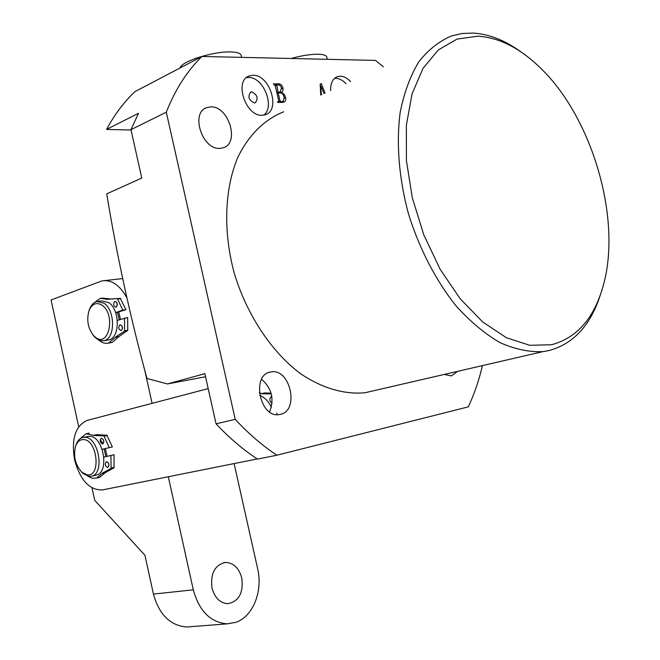 <?xml version="1.0" encoding="UTF-8"?>
<svg xmlns="http://www.w3.org/2000/svg" width="660" height="660" viewBox="0 0 660 660"><rect width="100%" height="100%" fill="white"/><g stroke="black" fill="none" stroke-linecap="round" stroke-linejoin="round"><path stroke-width="0.99" d="M477.955 36.168L457.05 39.097L438.364 49.88L423.027 68.351L412.087 93.835L406.37 125.119L406.403 160.479L412.31 197.827L423.794 234.836L440.113 269.197L460.21 298.815L482.765 322.03L506.377 337.714L529.683 345.296L551.43 344.759C576.881 338.027 594.157 318.293 603.265 285.557C622.034 219.532 592.606 117.868 540.218 67.757C520.047 48.147 499.29 37.62 477.955 36.168M600.352 294.896C590.494 325.57 573.21 344.157 548.501 350.666L542.982 351.615C529.295 352.267 514.99 349.28 500.065 342.664C485.075 333.943 470.539 321.841 456.472 306.372C436.095 281.045 419.306 248.795 408.424 213.683C398.887 178.274 396.107 142.882 400.224 112.076C404.167 92.557 410.355 75.817 418.778 61.85C428.282 49.764 439.222 41.118 451.597 35.929L462.066 33.52L472.931 33.066C488.986 34.015 504.966 40.276 520.889 51.859M350.6 81.576C347.259 78.111 343.802 76.321 340.246 76.197L337.285 76.684C332.656 78.672 330.454 83.3 330.668 90.585M346.038 83.638C342.705 80.19 339.248 78.408 335.692 78.293L334.521 78.358M262.16 115.269L265.345 114.716C280.97 110.327 269.791 74.481 253.027 75.265L249.282 75.916C233.788 80.602 245.619 116.68 262.16 115.269M263.728 115.129C275.41 106.755 263.307 76.733 248.49 77.492L246.37 77.682M254.29 102.952L255.23 102.787C258.555 98.381 257.4 94.743 251.765 91.872L250.784 92.045C247.483 96.484 248.655 100.122 254.29 102.952M283.734 111.796C264.619 119.361 248.523 135.094 237.633 157.756C224.433 189.436 223.006 232.072 234.424 273.751C247.054 315.142 271.384 351.632 300.036 373.321C321.791 388.187 344.322 394.705 365.062 392.741L377.198 389.936M456.91 371.827L451.382 375.911L444.287 374.435M270.633 372.009L270.996 371.943C290.309 367.826 299.747 410.998 280.228 414.406L279.18 414.587C259.768 418.25 251.064 374.566 270.633 372.009M269.577 411.923C274.494 399.176 271.829 388.303 261.583 379.31M210.655 106.887C228.673 105.699 240.149 143.203 223.187 147.799L220.036 148.36C202.273 150.232 190.063 112.522 206.861 107.58L210.655 106.887M482.328 365.953C478.945 380.539 474.251 394.177 468.262 406.865L276.862 455.227L257.474 459.104C243.037 449.633 229.226 437.869 216.059 423.819L204.847 373.667L167.492 383.947L146.974 378.485C130.375 317.625 116.952 256.088 106.706 193.858L141.76 178.076L130.977 129.657L166.312 112.183C175.296 89.405 187.192 70.834 202.018 56.463L375.49 60.406L383.336 66.784M202.018 56.463L134.978 91.616C124.006 101.986 114.535 114.593 106.557 129.418L131.06 130.012M320.752 95.065L320.166 84.076L321.238 83.556L325.066 93.118M166.312 112.183L235.216 419.339C248.465 433.62 262.35 445.582 276.862 455.227M282.719 102.407L277.753 102.44L277.571 101.665L278.479 101.624L278.701 100.799L275.187 85.462L273.661 84.596L273.479 83.82L278.198 83.845C280.475 83.688 282.067 85.107 282.959 88.102L282.959 90.874L281.432 92.35L284.443 94.619L285.896 98.992L285.087 101.508L282.719 102.407M167.492 383.947L205.54 376.753M216.059 423.819L235.216 419.339M130.977 129.657L138.476 113.305L106.557 129.418M324.043 93.58L320.81 85.816L321.296 94.561L321.874 94.561M320.273 86.064L320.81 85.816M277.629 101.921L278.198 101.665M275.137 85.288L278.198 83.845M281.589 88.745L282.959 88.102M280.302 92.87L281.432 92.35M284.311 98.274L285.714 97.622M280.929 101.64L283.09 101.508L284.155 97.391C283.503 94.496 282.125 92.986 280.005 92.862L278.207 92.87L280.03 100.799L280.929 101.64L279.213 102.432M280.607 102.424L282.323 101.632M278.71 101.409L280.03 100.799M277.01 93.423L278.207 92.87M280.013 92.087L281.465 88.143L281.077 86.889L279.51 85.025L276.787 84.645L278.033 92.095L280.013 92.087L278.355 92.862M276.837 92.656L278.033 92.095M275.319 86.031L276.515 85.462M101.953 305.176C96.426 301.95 92.136 303.724 89.092 310.48C86.377 319.869 87.887 328.267 93.629 335.668L95.502 337.351C108.966 348.183 115.979 314.185 101.953 305.176M89.413 309.606L89.611 309.07C91.286 304.862 93.736 302.346 96.962 301.521L103.9 303.163C115.401 310.241 115.418 338.844 104.008 340.626L101.417 340.799L98.257 339.826L94.636 337.012L92.862 334.793M107.423 340.098L108.718 339.9C120.136 338.11 120.145 309.598 108.636 302.544L101.698 300.911L98.315 301.348M119.237 319.753L117.554 312.518M120.442 319.341L118.792 312.172L120.442 319.341M100.196 439.659L103.158 443.743L100.196 439.659M105.352 448.577L107.052 456.373L105.352 448.577M257.235 458.947L102.448 489.926C89.479 490.289 80.182 480.249 74.555 459.797C71.206 439.082 75.347 425.964 86.996 420.453L208.189 388.616M276.796 413.02L277.126 414.67M83.407 439.577C79.852 439.552 77.245 441.771 75.578 446.226C73.169 456.299 75.281 464.995 81.931 472.312L87.31 474.853C101.409 476.899 97.292 439.395 83.407 439.577M75.867 445.352L76.09 444.667C77.468 440.847 79.579 438.471 82.426 437.555L84.785 437.275C98.472 436.846 105.064 473.088 91.839 476.132L89.116 476.438L83.135 473.616L81.312 471.735M95.56 475.249L96.583 475.01C109.824 471.958 103.249 435.831 89.546 436.268L83.506 437.324M105.856 456.646L104.156 448.849M271.392 407.319C268.438 401.164 264.536 397.221 259.685 395.48M211.992 587.961C210.325 573.334 214.863 564.828 225.604 562.435C233.607 562.832 239.011 568.062 241.808 578.127C243.548 592.886 238.887 601.409 227.84 603.694C220.027 603.124 214.748 597.878 211.992 587.961M234.11 463.576L257.656 568.763C263.043 591.154 253.019 616.597 235.81 622.355L227.18 623.848L186.821 627C170.28 625.672 159.151 614.699 153.442 594.082L144.919 555.233L94.735 500.387L92.012 487.897M144.82 370.483L152.089 403.351M168.308 476.743L193.306 589.817C199.213 611.111 210.499 622.454 227.18 623.848M126.901 297.866C119.831 285.103 111.499 279.452 101.904 280.912L51.076 299.953L78.705 426.772M190.798 626.687L186.821 627M104.676 280.591L122.686 278.586M119.963 324.753L120.062 324.72C122.719 326.04 123.115 328.003 121.258 330.602L121.16 330.627C118.511 329.323 118.107 327.36 119.963 324.753M114.807 301.364L114.947 301.323C117.562 302.643 117.942 304.598 116.094 307.205L115.97 307.238C113.355 305.935 112.967 303.971 114.807 301.364M117.364 320.389L127.636 317.518L127.751 330.33L118.495 336.889L115.36 337.375L108.471 343.084C105.212 343.819 102.028 342.837 98.901 340.131M94.075 302.833L100.394 298.271L106.986 299.318L120.351 298.386L125.912 309.705L115.714 312.774M118.495 336.889L112.175 342.424L110.113 342.829M124.492 317.971L124.616 330.8L127.751 330.33M120.755 298.642L117.612 299.046L122.768 310.134L125.912 309.705M122.768 310.134L115.648 312.601M110.591 299.021L120.351 298.386M101.953 298.072L110.129 298.914M127.504 330.808L124.369 331.279L115.714 336.979L118.849 336.501M117.612 299.046L117.2 298.798M107.448 299.425L106.986 299.318M124.369 331.279L124.616 330.8M122.413 329.01L121.943 325.875M117.241 305.629L116.812 302.511M106.466 461.645C109.114 463.007 109.576 464.962 107.852 467.494L107.753 467.519C105.113 466.15 104.651 464.203 106.384 461.67L106.466 461.645M101.335 438.174C103.991 439.519 104.437 441.466 102.679 444.015L102.622 444.031C99.974 442.678 99.528 440.723 101.285 438.182L101.335 438.174M103.9 457.091L114.097 454.773L113.99 467.783L105.097 472.774L101.945 473.517L96.517 478.055L92.367 478.277L87.796 476.215M79.802 438.966L86.031 433.777L93.613 435.319L96.772 434.651L106.862 435.237L112.373 446.927L102.193 449.287L112.373 446.927M105.097 472.774L99.66 477.304L98.488 477.584M87.945 433.529L89.182 433.108M110.93 455.491L111.078 468.08L114.23 467.346M107.267 435.526L104.099 436.21L109.213 447.629M97.226 434.808L94.066 435.476L103.694 435.913L106.862 435.237M113.99 467.783L110.831 468.526L102.3 473.17L105.451 472.428M94.066 435.476L93.613 435.319M110.831 468.526L111.078 468.08M108.982 465.514L108.405 462.924M103.834 442.052L103.29 439.461M272.085 403.276C269.363 401.065 269.115 398.846 271.342 396.627L271.821 396.553M259.281 392.642L261.442 393.624L264.685 392.947L271.07 393.162M265.271 393.104L262.028 393.781L271.268 393.88M262.028 393.781L261.442 393.624M291.209 58.492C301.67 55.58 310.761 54.161 318.491 54.244C323.903 54.434 326.692 55.481 326.849 57.379L327.294 59.309M180.114 67.947C181.087 61.413 213.617 51.109 231.016 51.95C237.625 52.189 241.048 53.468 241.271 55.77L241.634 57.362M153.442 594.082L193.306 589.817M542.982 351.615L365.062 392.741M268.851 372.504L270.996 371.943M205.062 108.446L206.861 107.58M250.346 92.251L250.784 92.045M247.731 76.684L249.282 75.916M336.031 77.261L337.285 76.684M278.479 101.624L277.646 102.003M283.09 101.508L281.119 102.415M280.475 92.012L278.644 92.862M276.787 84.645L275.171 85.404M93.629 335.668L94.636 337.012M89.092 310.48L89.611 309.07M108.718 339.9L104.008 340.626M81.931 472.312L83.135 473.616M75.578 446.226L76.09 444.667M96.583 475.01L91.839 476.132M225.604 562.435L223.757 562.666M108.471 343.084L111.589 342.589M86.963 433.595L88.877 433.199M96.517 478.055L99.66 477.304"/></g></svg>
